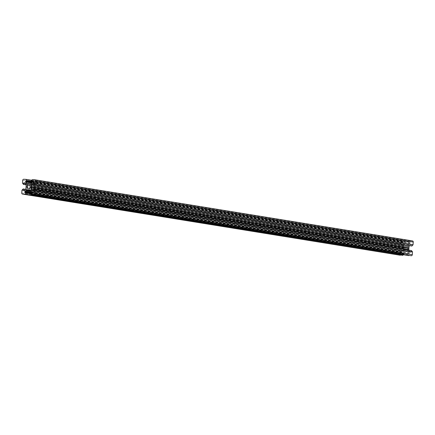 <?xml version="1.0" encoding="UTF-8"?>
<svg xmlns="http://www.w3.org/2000/svg" width="435" height="435" viewBox="0 0 435 435"><rect width="100%" height="100%" fill="white"/><g stroke="black" fill="none" stroke-linecap="round" stroke-linejoin="round"><path stroke-width="0.33" stroke-dasharray="2.17 1.63" d="M31.048 194.423L408.802 255.573L407.889 254.285L409.194 254.16L31.44 193.009M411.483 250.598L411.211 252.088L33.457 190.938M32.152 179.693L409.906 240.843L408.954 242.235L32.359 181.139M403.397 254.741L403.8 253.915L24.915 192.716L402.669 253.866M22.011 190.095L399.765 251.245L400.939 250.125L400.972 251.631L24.083 190.622M31.565 180.291L403.952 240.577L404.827 241.729L404.691 242.045L403.56 241.99L32.402 181.912M22.533 183.189L400.287 244.339L401.255 245.552L401.543 244.062L24.936 183.097M406.236 249.929A1.865 1.599 -80.8 0 0 406.518 246.221A1.865 1.599 -80.8 0 0 406.236 249.929M400.287 244.339L400.45 241.479A1.12 0.957 99.2 0 1 401.494 240.414L23.74 179.258M26.111 186.675L403.865 247.825L403.925 246.553A1.49 1.278 -80.8 0 0 403.626 245.487L402.636 244.182A0.745 0.642 -80.8 0 0 402.201 243.943L401.543 244.062M28.933 184.027L406.589 245.253L407.812 245.161A1.49 1.278 -80.8 0 0 408.753 244.769L409.933 243.556A0.745 0.642 -80.8 0 0 410.156 243.04L410.102 242.284L32.348 181.134M409.906 240.843L412.375 240.898M411.798 246.02L411.782 244.519L34.028 183.369M409.58 245.661L410.673 244.541A0.745 0.642 99.2 0 1 411.146 244.339L411.782 244.519M408.884 250.174A1.49 1.278 -80.8 0 0 409.128 250.663L410.118 251.968A0.745 0.642 -80.8 0 0 410.553 252.208L411.211 252.088M28.52 189.856L407.367 251.098A1.49 1.278 99.2 0 1 408.242 251.571L409.232 252.876A0.745 0.642 99.2 0 1 409.378 253.409L409.194 254.16M406.274 251.006L404.936 250.99A1.49 1.278 -80.8 0 0 404.001 251.381L402.821 252.594A0.745 0.642 -80.8 0 0 402.598 253.11L402.652 253.866M399.765 251.245L399.504 254.094A1.12 0.957 -80.8 0 0 400.189 255.22M26.089 186.947L403.843 248.097L403.713 249.369A1.49 1.278 99.2 0 1 403.256 250.402L402.081 251.609A0.745 0.642 99.2 0 1 401.608 251.811L400.972 251.631M403.843 248.097L403.865 247.825M401.255 245.552L26.116 184.826M403.952 240.577L401.494 240.414M406.48 245.144L405.387 245.052A1.49 1.278 99.2 0 1 404.512 244.579L403.522 243.274A0.745 0.642 99.2 0 1 403.375 242.741L403.56 241.99M26.192 186.816L403.946 247.966M28.835 184.103L406.589 245.253M28.411 189.747L406.165 250.897M30.173 193.27L407.927 254.421M33.555 189.627L411.309 250.777M410.205 242.436L32.451 181.286L408.954 242.235M402.549 253.714L30.314 193.455L403.8 253.915M23.055 189.024L400.809 250.174M32.44 181.449L404.827 241.729M26.035 184.603L401.445 245.373M22.696 180.329L400.45 241.479M400.249 244.204L22.495 183.053M402.201 243.943L24.572 182.814M24.757 182.901L401.679 243.921M24.882 183.032L402.636 244.182M403.626 245.487L25.872 184.337M403.838 247.711L26.084 186.561M26.171 185.402L403.925 246.553M23.408 184.342L401.162 245.492M403.843 240.517L31.603 180.259L403.859 240.517M32.413 181.781L404.691 242.045M32.369 182.069L403.419 242.137M403.375 242.741L31.972 182.618M404.512 244.579L30.287 184M31.543 183.059L403.522 243.274M27.633 183.902L405.387 245.052M406.382 245.095L28.96 184L406.714 245.155M399.711 251.376L21.957 190.225M21.75 192.944L399.504 254.094M25.279 189.486L401.07 250.315M401.075 251.783L23.321 190.633L401.092 251.783M401.608 251.811L23.854 190.66M403.256 250.402L25.502 189.252M24.327 190.459L402.081 251.609M25.959 188.219L403.713 249.369M403.8 248.211L26.046 187.061M402.598 253.11L31.282 192.999M31.608 192.498L402.821 252.594M404.001 251.381L30.918 190.987M405.937 251.033L30.303 190.225M30.439 190.367L404.936 250.99M28.574 189.894L406.04 251M30.58 193.809L403.887 254.241M33.93 184.685L411.684 245.835M33.935 183.217L411.662 244.367L33.925 183.217M411.146 244.339L34.017 183.293M34.012 183.565L410.673 244.541M410.026 240.794L32.272 179.644M410.156 243.04L32.402 181.89M32.179 182.406L409.933 243.556M408.753 244.769L30.999 183.619M406.817 245.117L29.063 183.967M30.064 184.01L407.812 245.161M31.113 180.759L408.867 241.914M410.553 252.208L32.799 191.057M33.321 191.079L411.07 252.229M33.446 190.998L410.118 251.968M409.128 250.663L33.538 189.867M30.309 192.955L408.063 254.105M31.581 192.863L409.335 254.013M409.378 253.409L31.624 192.259M408.242 251.571L30.488 190.421M31.478 191.726L409.232 252.876M29.868 189.986L407.367 251.098M406.372 251.055L30.222 190.166L406.355 251.049M32.451 181.286L408.938 242.23M30.314 193.455L403.816 253.92M28.922 185.087L406.676 246.237M28.324 188.763L406.078 249.913M402.266 243.948L24.512 182.798M405.257 245.041L27.503 183.891M406.399 245.101L28.96 184M25.42 189.339L400.939 250.125M410.488 252.202L32.734 191.052M407.497 251.109L29.743 189.959"/><path stroke-width="0.65" d="M408.878 255.628L31.141 194.483L30.135 193.135L31.44 193.009L31.624 192.259A0.745 0.642 -80.8 0 0 31.478 191.726L30.488 190.421A1.49 1.278 -80.8 0 0 29.613 189.948L29.868 189.986M34.713 190.66L412.505 251.947L34.751 190.796L33.745 189.448L33.457 190.938L32.799 191.057A0.745 0.642 99.2 0 1 32.364 190.818L33.446 190.998M35.289 183.624L413.043 244.774L35.289 183.624L35.496 180.906A1.12 0.957 99.2 0 0 34.621 179.747L32.272 179.644L31.054 180.889L32.451 181.286L31.2 181.085M35.235 183.755L34.06 184.875L33.935 183.217M412.989 244.905L411.814 246.025L34.06 184.875M25.094 194.157L402.728 255.356L24.974 194.206L26.192 192.961L24.795 192.564L30.314 193.455M24.974 194.206L22.625 194.102A1.12 0.957 99.2 0 1 21.75 192.944L21.957 190.225L23.055 189.024L25.279 189.486M26.122 179.372L31.603 180.259L26.105 179.367L26.937 180.895L32.413 181.781M26.089 179.367L23.74 179.258A1.12 0.957 -80.8 0 0 22.696 180.329L22.495 183.053L23.408 184.342L26.035 184.603M28.482 188.779A1.865 1.599 -80.8 0 0 28.764 185.071A1.865 1.599 -80.8 0 0 28.482 188.779M24.936 183.097L23.789 182.912L23.691 184.222M24.083 190.622L23.218 190.481L23.854 190.66A0.745 0.642 -80.8 0 0 24.327 190.459L25.502 189.252A1.49 1.278 -80.8 0 0 25.959 188.219L26.171 185.402A1.49 1.278 99.2 0 0 25.872 184.337L24.882 183.032A0.745 0.642 99.2 0 0 24.447 182.792M30.287 184L26.758 183.429A1.49 1.278 -80.8 0 0 27.633 183.902L30.064 184.01A1.49 1.278 99.2 0 0 30.999 183.619L32.179 182.406A0.745 0.642 99.2 0 0 32.402 181.89L32.451 181.286L31.184 181.08M26.758 183.429L25.768 182.124L31.543 183.059M31.972 182.618L25.621 181.591A0.745 0.642 -80.8 0 0 25.768 182.124M25.621 181.591L25.665 180.987L32.369 182.069M32.402 181.912L25.665 180.987M25.806 180.84L26.937 180.895M23.218 190.481L23.316 189.165M31.282 192.999L24.844 191.96L24.795 192.564M24.844 191.96A0.745 0.642 99.2 0 1 25.067 191.443L31.608 192.498M30.918 190.987L26.247 190.231L25.067 191.443M26.247 190.231A1.49 1.278 99.2 0 1 27.187 189.839L30.439 190.367M30.303 190.225L27.187 189.839M28.183 189.883L28.574 189.894M28.601 189.899L28.286 189.845M28.618 189.905L29.613 189.948M31.157 194.483L33.506 194.586A1.12 0.957 -80.8 0 0 34.55 193.521L412.304 254.671A1.12 0.957 99.2 0 1 411.26 255.742L33.506 194.586M34.751 190.796L34.55 193.521M33.745 189.448L411.483 250.598M33.538 189.867L31.374 189.513L32.364 190.818M31.374 189.513A1.49 1.278 99.2 0 1 31.075 188.447L408.829 249.598A1.49 1.278 -80.8 0 0 408.884 250.174M31.162 187.289L408.916 248.439L31.162 187.289L31.075 188.447M31.157 186.903L408.954 247.939L31.2 186.789L31.135 187.175M31.2 186.789L31.287 185.631L409.041 246.781A1.49 1.278 99.2 0 1 409.498 245.748L409.58 245.661M409.498 245.748L31.744 184.598A1.49 1.278 -80.8 0 0 31.287 185.631M31.744 184.598L32.919 183.391L34.012 183.565M34.017 183.293L33.392 183.189A0.745 0.642 -80.8 0 0 32.919 183.391M33.392 183.189L33.908 183.217M413.043 244.774L413.25 242.056A1.12 0.957 -80.8 0 0 412.375 240.898L34.811 179.78M408.954 247.939L409.041 246.781M408.911 248.053L408.889 248.325M408.916 248.439L408.829 249.598M412.467 251.811L411.499 250.598M412.505 251.947L412.304 254.671M31.141 194.483L411.26 255.742M402.848 255.307L403.397 254.741M402.728 255.356L22.625 194.102M31.054 187.034L408.808 248.184M34.191 184.826L411.945 245.976M27.073 180.579L32.44 181.449M26.198 179.427L31.565 180.291M26.133 193.086L30.58 193.809M35.496 180.906L413.25 242.056M33.838 189.508L411.592 250.658M23.501 184.402L26.116 184.826M23.185 188.975L25.42 189.339M22.533 194.092L400.287 255.242M34.713 179.758L412.467 240.908"/></g></svg>
